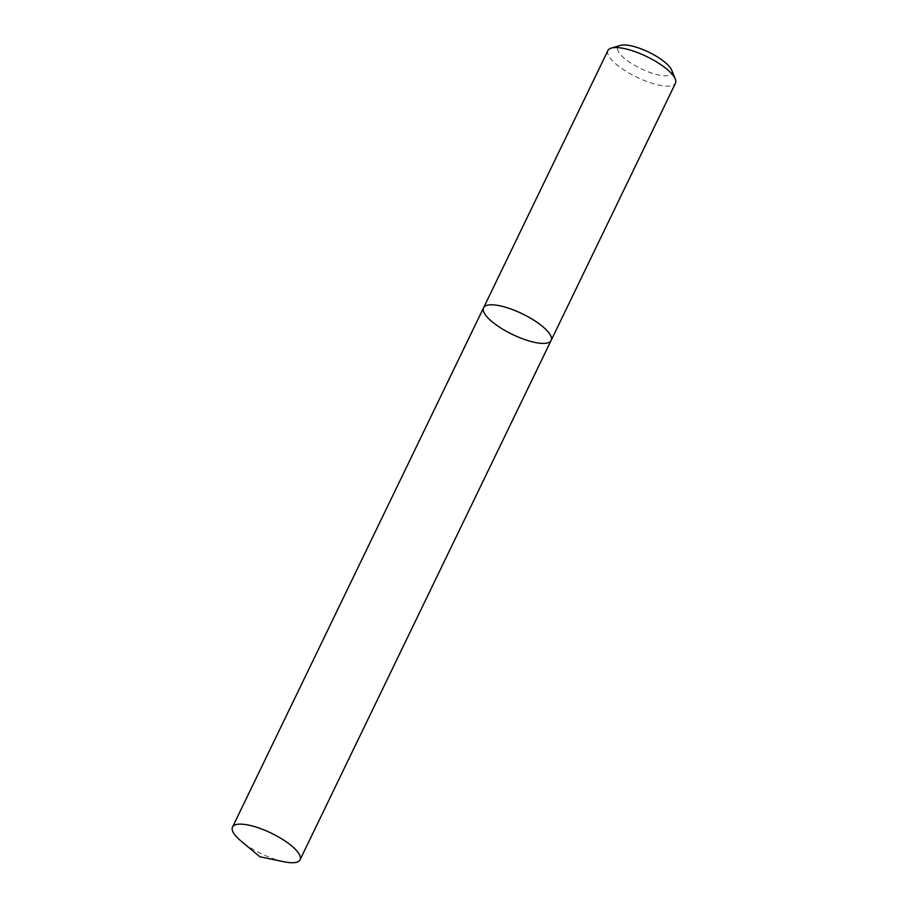 <?xml version="1.0" encoding="UTF-8"?>
<svg xmlns="http://www.w3.org/2000/svg" width="908" height="908" viewBox="0 0 908 908"><rect width="100%" height="100%" fill="white"/><g stroke="black" fill="none" stroke-linecap="round" stroke-linejoin="round"><path stroke-width="0.68" stroke-dasharray="4.54 3.41" d="M607.929 50.519A37.523 11.429 -154.2 0 0 621.798 68.509A37.523 11.429 -154.2 0 0 657.233 84.705A37.523 11.429 -154.2 0 0 675.484 83.173M671.693 70.154A30.009 9.148 25.8 0 1 657.244 74.694A30.009 9.148 25.8 0 1 625.51 59.236A30.009 9.148 25.8 0 1 620.493 45.4M483.567 307.778A37.523 11.429 -154.2 0 0 497.436 325.768A37.523 11.429 -154.2 0 0 532.871 341.964A37.523 11.429 -154.2 0 0 551.122 340.432M283.886 861.76A37.523 11.429 25.8 0 1 240.995 841.024"/><path stroke-width="1.36" d="M675.484 83.173A37.523 11.429 -154.2 0 0 675.302 79.019A37.523 11.429 -154.2 0 0 646.689 56.546A37.523 11.429 -154.2 0 0 611.3 48.079A37.523 11.429 -154.2 0 0 607.929 50.519L483.567 307.778A37.523 11.429 -154.2 0 0 497.436 325.768A37.523 11.429 -154.2 0 0 532.871 341.964A37.523 11.429 -154.2 0 0 551.122 340.432A37.523 11.429 -154.2 0 0 522.327 313.805A37.523 11.429 -154.2 0 0 483.567 307.778A37.523 11.429 -154.2 0 1 501.818 306.246A37.523 11.429 -154.2 0 1 537.252 322.442A37.523 11.429 -154.2 0 1 551.122 340.432L675.484 83.173M611.3 48.079L620.493 45.4A30.009 9.148 25.8 0 1 648.8 52.176A30.009 9.148 25.8 0 1 671.693 70.154L675.302 79.019M250.767 825.588A37.523 11.429 25.8 0 1 286.202 841.773A37.523 11.429 25.8 0 1 300.071 859.763A37.523 11.429 25.8 0 1 283.886 861.76L259.847 856.766L240.995 841.024A37.523 11.429 25.8 0 1 232.516 827.109A37.523 11.429 25.8 0 1 250.767 825.588M300.071 859.763L551.122 340.432M232.516 827.109L483.567 307.778"/></g></svg>
